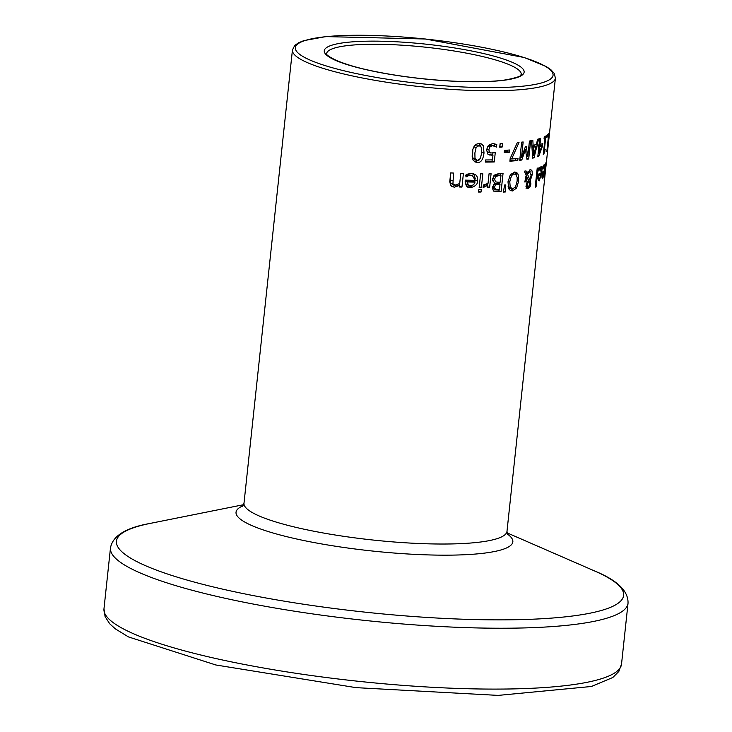<?xml version="1.0" encoding="UTF-8"?>
<svg xmlns="http://www.w3.org/2000/svg" width="732" height="732" viewBox="0 0 732 732"><rect width="100%" height="100%" fill="white"/><g stroke="black" fill="none" stroke-linecap="round" stroke-linejoin="round"><path stroke-width="1.1" d="M492.984 155.038L489.653 155.028L487.814 154.086L486.551 149.712L488.509 145.339L492.746 143.518L496.781 144.46L496.506 147.031A132.245 22.875 -173.9 0 1 496.36 147.031L492.48 145.622L490.001 146.757L488.839 149.712L489.507 152.32L490.779 152.997L495.271 152.613L494.274 161.955A132.245 22.875 -173.9 0 1 485.325 162.083L485.545 159.96A132.245 22.875 6.1 0 0 492.462 159.878L492.984 155.038L488.592 154.644M492.178 159.878L492.005 161.443A129.601 22.418 -173.9 0 1 485.38 161.543M492.901 153.07L492.7 154.974M486.506 150.234L487.686 152.183L490.815 153.006M491.3 145.201L487.695 146.226M493.697 143.554L494.521 143.939L494.31 145.933M489.507 152.32L487.192 151.799M494.274 161.955L492.005 161.443M490.001 146.757L487.777 146.244M496.781 144.46L494.521 143.939M544.123 164.581L544.645 170.419L542.714 178.782L541.991 177.922L542.238 172.258A132.245 22.875 6.1 0 0 544.279 170.675L543.922 166.576L542.687 168.964A132.245 22.875 -173.9 0 1 542.65 168.991L542.915 166.493L544.507 164.435M543.053 166.237L544.16 166.484L542.988 166.356M544.086 172.423A132.245 22.875 -173.9 0 1 542.604 173.649L542.943 176.879L544.086 172.423L542.54 172.066M541.918 176.119L542.943 176.879M542.604 173.649L542.11 173.53M539.685 167.445L539.759 168.342M541.058 174.591A132.245 22.875 -173.9 0 1 538.816 175.643L538.789 178.269L539.502 178.956L541.058 174.591L538.77 174.07A129.601 22.418 -173.9 0 1 538.212 174.362M538.816 175.643L538.093 175.479M539.502 178.956L537.938 178.068M539.429 169.632L538.715 170.922A132.245 22.875 -173.9 0 1 538.67 170.94L538.935 168.442L541.204 166.539L541.936 167.71L541.863 172.642L539.264 180.85L538.13 179.898L538.23 174.207A132.245 22.875 6.1 0 0 541.241 172.834L540.408 168.635L538.825 169.495M538.514 168.058L540.783 168.57L539.027 168.314M546.356 162.742L545.624 168.488M546.246 163.931L545.715 168.378M544.8 177.089L555.414 78.095L554.142 73.237L550.848 69.668L546.109 66.456L524.24 57.517L425.402 38.997L325.832 36.6L303.771 40.644L298.546 42.785L294.712 45.503L292.434 49.996A132.245 22.875 6.1 0 0 347.837 74.92A132.245 22.875 6.1 0 0 483.212 90.722A132.245 22.875 6.1 0 0 555.414 78.095M544.59 178.974L544.91 176.073A132.245 22.875 6.1 0 0 544.919 176.037L544.809 176.924M536.053 186.898A132.245 22.875 -173.9 0 1 535.183 187.2L537.206 168.259A132.245 22.875 6.1 0 0 538.075 167.957L536.053 186.898L535.238 186.706M545.852 162.806L544.983 174.015A132.245 22.875 6.1 0 0 545.102 173.704L544.901 175.598A132.245 22.875 -173.9 0 1 544.782 175.909L544.361 179.816A132.245 22.875 -173.9 0 1 544.141 180.264L544.562 176.357A132.245 22.875 -173.9 0 1 544.022 177.153L544.224 175.259A132.245 22.875 6.1 0 0 544.764 174.463L545.249 165.697A132.245 22.875 -173.9 0 1 545.239 165.725L545.971 162.705M544.901 175.598L544.205 175.442M544.782 175.909L544.169 175.772M545.706 165.405L545.331 164.865M513.699 188.618L510.396 190.457L512.546 190.942L510.442 190.558L508.795 188.847L507.99 181.975L510.286 174.875L514.569 172.047L516.6 172.404L518.091 174.106L518.695 180.923L516.591 188.078L514.907 187.694M514.651 172.038L516.435 175.149M508.072 186.742L510.607 188.371M515.118 174.179L514.331 174.134C512.473 173.649 510.954 176.211 509.783 181.838L510.231 187.227L512.757 188.856L515.593 186.706L517.131 181.115L517.176 177.428L515.767 174.454L512.967 173.685L510.936 174.042M511.979 188.819L512.757 188.856M516.591 188.078L512.546 190.942M527.058 173.292L530.206 169.751L530.901 169.742L532.054 170.931L532.32 174.49L530.188 180.154L530.901 183.924L530.014 186.962L527.507 188.655L526.216 185.352L526.857 182.817L528.495 180.493L526.766 176.513L526.079 181.783A132.245 22.875 -173.9 0 1 524.798 182.003L526.198 175.287L524.277 171.206A132.245 22.875 6.1 0 0 526.006 170.922L527.058 173.292L525.045 172.834M526.079 181.783L524.853 181.499M529.639 169.952L530.188 171.81M526.766 176.513L525.851 176.302M530.188 180.154L528.156 179.688M528.486 180.502L528.696 181.17M530.014 186.962L528.952 186.715M527.845 186.468L525.997 188.161M529.721 179.413L531.084 175.36L529.666 171.8L527.507 174.262L529.721 179.413L527.854 178.992M527.507 174.262L525.503 173.804M526.116 175.506L526.528 176.458M527.973 171.306L530.133 171.791L528.101 171.444M525.732 172.99L525.42 173.621M527.909 182.899L527.479 184.885L528.358 187.108L529.767 184.308L529.721 182.707L528.971 181.234L527.909 182.899L526.921 182.671M525.96 186.623L528.358 187.108M528.971 181.234L527.964 181.005M505.419 191.958A132.245 22.875 -173.9 0 1 503.415 192.095L504.568 185.013A132.245 22.875 6.1 0 0 505.785 184.931L505.419 191.958L503.506 191.528M501.127 191.418A132.245 22.875 -173.9 0 1 497.33 191.601L493.487 191.015L492.252 187.703L494.823 183.677L492.426 179.249L494.466 175.104L498.95 173.484A132.245 22.875 6.1 0 0 503.058 173.292L501.127 191.418L498.922 190.924A129.601 22.418 -173.9 0 1 495.107 191.098L493.661 191.125M500.798 173.402L500.587 175.36M499.864 182.158L499.654 184.071M499.078 189.478L498.922 190.924M495.5 181.865L498.053 182.241A132.245 22.875 6.1 0 0 500.24 182.14L500.963 175.442L498.748 174.939A129.601 22.418 -173.9 0 1 497.184 175.012L493.716 175.9L495.948 176.403L494.576 179.084L495.5 181.865M492.38 180.218L493.267 181.362M500.963 175.442A132.245 22.875 -173.9 0 1 499.398 175.515L495.948 176.403M500.029 184.153A132.245 22.875 -173.9 0 1 497.842 184.254L495.5 184.94L494.411 187.31L495.692 189.487L492.737 188.664L497.623 189.542A132.245 22.875 6.1 0 0 499.462 189.46L500.029 184.153L497.815 183.65A129.601 22.418 -173.9 0 1 495.619 183.75L494.722 183.824M492.224 187.914L492.737 188.664M485.353 184.967L483.193 186.495M487.686 183.723L487.521 185.269M489.635 187.328A132.245 22.875 -173.9 0 1 487.603 187.365L487.814 185.342L483.102 187.337L483.358 184.958A132.245 22.875 6.1 0 0 483.468 184.958L488.024 183.412L489.058 173.758A132.245 22.875 6.1 0 0 491.09 173.722L489.635 187.328L487.649 186.88M487.814 185.342L485.746 184.867M481.382 187.419A132.245 22.875 -173.9 0 1 479.176 187.419L480.631 173.813A132.245 22.875 6.1 0 0 482.836 173.813L481.382 187.419L479.231 186.925M478.874 189.68L478.673 191.528A129.601 22.418 -173.9 0 1 478.582 191.528M481.025 192.059A132.245 22.875 -173.9 0 1 478.527 192.059L478.783 189.68A132.245 22.875 6.1 0 0 481.281 189.68L481.025 192.059L478.673 191.528M472.021 173.42L474.107 175.003L475.214 178.535M468.077 175.918L466.055 176.906A132.245 22.875 -173.9 0 1 465.918 176.906L466.183 174.408L471.298 173.383L473.32 173.621L476.267 175.25L477.282 177.062L477.538 180.53C477.941 184.034 475.553 186.422 470.356 187.694L466.321 186.084L465.296 180.127A132.245 22.875 6.1 0 0 475.233 180.337L472.387 175.534L466.064 175.46M475.105 180.337L474.739 182.021M472.598 185.461L470.731 186.651L467.684 187.127M472.387 175.534L468.645 174.82L465.57 175.351M468.087 184.702L470.694 185.818L473.622 184.793L475.05 182.094L472.634 181.536A129.601 22.418 -173.9 0 1 465.159 181.38L467.547 181.948L468.087 184.702L465.598 184.135L469.679 185.699M465.113 183.009L465.598 184.135M475.05 182.094A132.245 22.875 -173.9 0 1 467.547 181.948M548.524 135.722A132.245 22.875 -173.9 0 1 547.088 137.159L547.316 135.017A132.245 22.875 6.1 0 0 549.073 133.123L547.133 151.259A132.245 22.875 -173.9 0 1 546.822 151.707L548.524 135.722L547.271 135.438M459.696 183.558L459.495 185.47L454.444 187.163L450.766 185.654L449.759 181.737L450.702 172.908A132.245 22.875 6.1 0 0 453.547 173.063L452.934 183.888L455.396 185.022L459.705 183.549L460.794 173.383A132.245 22.875 6.1 0 0 463.411 173.475L461.956 187.081A132.245 22.875 -173.9 0 1 459.339 186.989L459.504 185.47L456.896 184.885L451.754 186.55M450.775 172.917L450.217 183.265L454.398 184.894M461.956 187.081L459.394 186.504M541.973 145.677A132.245 22.875 -173.9 0 1 539.777 146.501L539.017 153.583L541.973 145.677L539.731 145.165A129.601 22.418 -173.9 0 1 538.121 145.805M540.408 144.405L540.317 145.302M539.777 146.501L538.084 146.116M539.017 153.583L538.157 153.391M542.54 146.007L538.67 156.465A132.245 22.875 -173.9 0 1 537.8 156.749L538.862 146.803A132.245 22.875 -173.9 0 1 537.983 147.077L538.194 145.119A132.245 22.875 6.1 0 0 539.072 144.854L539.731 138.623A132.245 22.875 6.1 0 0 540.646 138.321L539.978 144.552A132.245 22.875 6.1 0 0 542.815 143.454L542.54 146.007L541.909 145.86M538.67 156.465L537.846 156.282M538.862 146.803L538.029 146.62M539.978 144.552L539.127 144.35M546.484 137.332A132.245 22.875 -173.9 0 1 545.66 137.863L544.361 150.014A132.245 22.875 6.1 0 0 545.184 149.484L543.794 154.269A132.245 22.875 -173.9 0 1 543.272 154.562L545.02 138.22A132.245 22.875 -173.9 0 1 544.077 138.705L544.269 136.857A132.245 22.875 6.1 0 0 546.676 135.484L546.484 137.332L544.315 136.838M545.66 137.863L544.196 137.525M544.361 150.014L543.775 149.877M545.02 138.22L544.151 138.028M543.794 154.269L543.318 154.159M545.011 151.14L543.675 150.838M534.927 144.872L534.57 146.354M535.833 146.647A132.245 22.875 -173.9 0 1 533.216 147.269L533.646 155.495L535.833 146.647L533.655 146.153A129.601 22.418 -173.9 0 1 531.944 146.574M533.216 147.269L531.972 146.986M533.646 155.495L532.484 155.23M533.116 145.284A132.245 22.875 6.1 0 0 536.346 144.515L537.617 139.245A132.245 22.875 6.1 0 0 538.651 138.952L534.04 157.81A132.245 22.875 -173.9 0 1 532.649 158.139L531.542 140.645A132.245 22.875 6.1 0 0 532.841 140.388L533.116 145.284L531.844 144.991M534.04 157.81L532.612 157.481M511.659 158.963A132.245 22.875 6.1 0 0 518.009 158.368L517.78 160.5A132.245 22.875 -173.9 0 1 509.893 161.214L510.186 158.496L517.304 142.621A132.245 22.875 6.1 0 0 519.015 142.447L511.659 158.963L510.177 158.624M517.78 160.5L515.63 160.015A129.601 22.418 -173.9 0 1 509.966 160.546M515.776 158.606L515.63 160.015M520.425 157.343L519.866 158.908M526.775 156.419L526.665 157.435M528.705 158.945A132.245 22.875 -173.9 0 1 526.939 159.256L525.457 149.566L521.788 160.024A132.245 22.875 -173.9 0 1 519.72 160.281L521.66 142.154A132.245 22.875 6.1 0 0 523.151 141.962L521.486 157.581L525.448 146.574A132.245 22.875 6.1 0 0 526.29 146.446L527.772 156.648L529.446 141.029A132.245 22.875 6.1 0 0 530.645 140.809L528.705 158.945L526.83 158.515M525.457 149.566L524.469 149.337M521.788 160.024L519.793 159.567M527.772 156.648L526.509 156.355M521.486 157.581L520.04 157.261M502.097 147.086A132.245 22.875 -173.9 0 1 499.718 147.178L500.093 143.71A132.245 22.875 6.1 0 0 502.472 143.618L502.097 147.086L499.874 146.583A129.601 22.418 -173.9 0 1 499.782 146.583M500.185 143.71L499.874 146.583M507.395 150.161L507.23 151.725A129.601 22.418 -173.9 0 1 504.266 151.908M509.408 152.219A132.245 22.875 -173.9 0 1 504.202 152.53L504.439 150.325A132.245 22.875 6.1 0 0 509.646 150.014L509.408 152.219L507.23 151.725M472.286 152.878C472.808 146.858 475.141 143.746 479.304 143.536L481.537 143.994L483.413 145.906L484.008 153.006C483.12 159.732 480.878 162.87 477.282 162.422L474.967 161.937L473.018 159.997L472.177 156.428L472.286 152.878M479.332 143.545L481.757 148.395M479.332 159.869L474.839 161.873M474.885 152.933L474.986 158.487L477.502 160.409L480.402 158.524L481.61 153.006L481.592 147.535L479.085 145.549L476.148 147.425L474.885 152.933M472.79 149.84L472.533 157.929L475.086 159.86M474.345 159.777L477.502 160.409M476.669 145L479.826 145.631L476.669 145L474.611 145.677M491.511 155.166L489.223 154.644M488.839 149.712L486.615 149.209M492.48 145.622L490.193 145.101M541.863 172.642L541.277 172.505M509.783 181.838L508.054 181.445M510.231 187.227L508.099 186.742M518.695 180.923L517.176 180.575M518.091 174.106L515.95 173.621M532.32 174.49L531.148 174.225M531.469 177.949L530.563 177.739M530.901 183.924L529.812 183.677M528.156 188.646L526.958 188.38M527.479 184.885L526.326 184.62M497.33 191.601L495.107 191.098M494.576 179.084L492.517 178.617M499.398 175.515L497.184 175.012M494.411 187.31L492.407 186.852M495.5 184.94L493.771 184.546M497.842 184.254L495.619 183.75M483.962 187.41L483.12 187.218M477.538 180.53L475.26 180.008M470.356 187.694L467.894 187.136M471.115 175.387L468.645 174.82M452.724 180.813L449.997 180.2M452.934 183.888L450.217 183.265M454.444 187.163L452.083 186.623M484.008 153.006L481.665 152.476M477.282 162.422L474.867 161.873M474.986 158.487L472.533 157.929M476.148 147.425L473.833 146.894M507.642 534.717L506.983 531.341A132.245 22.875 -173.9 0 1 434.781 543.967A132.245 22.875 -173.9 0 1 299.406 528.165A132.245 22.875 -173.9 0 1 243.994 503.241L292.434 49.996M366.375 69.723A100.504 17.385 6.1 0 0 523.719 73.401A100.504 17.385 6.1 0 0 382.507 41.248A100.504 17.385 6.1 0 0 366.375 69.723M326.618 53.646A97.859 16.928 -173.9 0 1 425.722 47.214A97.859 16.928 -173.9 0 1 521.23 74.444L520.489 75.396C520.9 76.219 516.389 77.656 506.974 79.697C493.679 81.783 475.461 82.249 452.312 81.096C421.568 79.367 393.02 75.579 366.686 69.732C325.822 60.335 324.303 51.304 326.655 53.912L326.618 53.646M349.64 72.111A129.601 22.418 -173.9 0 1 370.438 35.401A129.601 22.418 -173.9 0 1 552.523 76.851A129.601 22.418 -173.9 0 1 349.64 72.111M103.971 608.832L105.079 616.591L109.718 623.792L115.354 628.88L128.439 636.904L215.821 664.976L355.935 687.632L498.099 695.4L591.392 686.488L612.821 677.493L618.824 671.454L621.523 664.144A260.253 45.018 -173.9 0 1 479.433 688.977A260.253 45.018 -173.9 0 1 213.012 657.885A260.253 45.018 -173.9 0 1 103.971 608.832L110.477 547.957A260.253 45.018 6.1 0 0 219.518 597.019A260.253 45.018 6.1 0 0 485.938 628.111A260.253 45.018 6.1 0 0 628.029 603.269C628.495 591.035 617.286 580.238 594.411 570.887A255.029 44.112 -173.9 0 1 537.169 618.998A255.029 44.112 -173.9 0 1 223.306 589.287A255.029 44.112 -173.9 0 1 150.179 523.407C125.84 527.717 112.6 535.906 110.477 547.957M243.143 505.748A139.199 24.083 6.1 0 0 294.356 538.478A139.199 24.083 6.1 0 0 454.856 555.066A139.199 24.083 6.1 0 0 507.276 533.976M491.282 145.192L493.578 145.723M542.751 176.952L541.909 176.76M539.2 179.001L537.965 178.718M511.952 188.819L509.792 188.325M506.983 531.341L544.599 179.303M621.523 664.144L628.029 603.269M243.665 504.677L150.179 523.407M506.992 532.823L594.411 570.887M242.631 506.388L243.994 503.241"/></g></svg>
